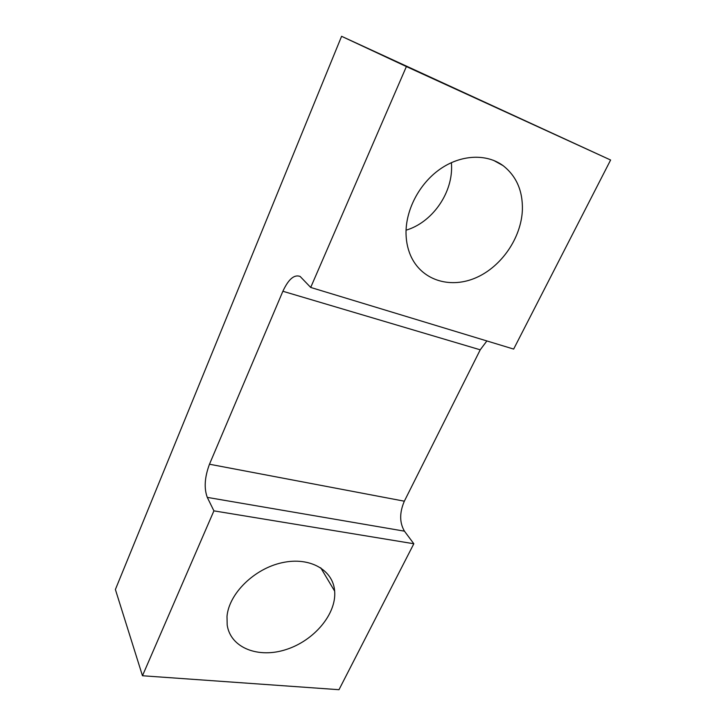 <?xml version="1.0" encoding="UTF-8"?>
<svg xmlns="http://www.w3.org/2000/svg" width="726" height="726" viewBox="0 0 726 726"><rect width="100%" height="100%" fill="white"/><g stroke="black" fill="none" stroke-linecap="round" stroke-linejoin="round"><path stroke-width="1.09" d="M334.677 591.427L334.659 591.145C333.17 570.028 309.938 556.524 282.178 562.686C254.436 568.594 228.98 593.478 227.002 616.392L227.193 625.059C230.559 648.091 258.683 658.709 286.407 649.443C314.186 640.486 336.428 614.051 334.677 591.427M610.611 160.019L341.592 36.3L115.389 589.503L142.468 675.752L213.907 510.859L207.282 497.383C203.906 488.253 204.641 477.2 209.478 464.223L282.877 291.262C288.476 279.201 294.221 274.256 300.128 276.443L310.701 287.442L513.654 349.079L610.611 160.019L406.388 66.565L310.701 287.442M451.436 162.606L451.599 167.207C451.844 194.777 431.308 222.782 406.061 230.178M213.907 510.859L413.829 543.756L338.988 689.7L142.468 675.752M486.883 340.948L480.231 349.814L404.337 501.194C399.427 512.683 399.472 522.675 404.455 531.169L207.282 497.383M413.829 543.756L404.455 531.169M406.034 233.953C406.261 242.774 408.157 250.751 411.696 257.884C423.322 281.035 451.236 288.785 476.365 277.577C501.53 266.469 521.223 237.974 522.384 209.995C522.874 190.92 516.431 176.119 503.036 165.601C486.438 153.413 460.81 154.556 439.956 169.203C419.102 183.841 405.471 210.331 406.034 233.953M341.592 36.3L406.388 66.565M480.231 349.814L282.877 291.262M404.337 501.194L209.478 464.223M320.71 567.768L334.659 591.145M493.535 160.346L503.036 165.601"/></g></svg>
